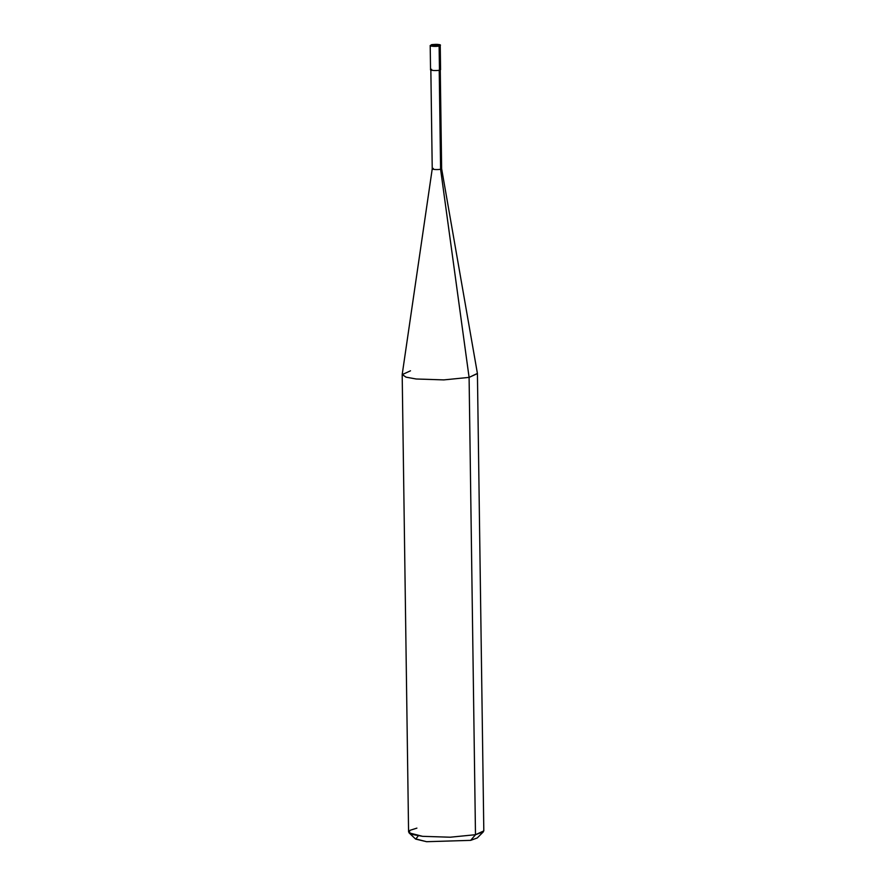<?xml version="1.0" encoding="UTF-8"?>
<svg xmlns="http://www.w3.org/2000/svg" width="886" height="886" viewBox="0 0 886 886"><rect width="100%" height="100%" fill="white"/><g stroke="black" fill="none" stroke-linecap="round" stroke-linejoin="round"><path stroke-width="1.33" d="M430.541 69.828L430.208 45.673L431.681 44.61C438.526 44.234 441.372 44.544 440.231 45.54L440.575 69.684L439.467 70.193C435.613 71.068 427.384 70.138 431.648 69.318C427.384 70.138 435.613 71.068 439.467 70.193L439.124 46.05L438.625 45.374L431.792 44.61C437.629 44.123 439.899 44.378 438.625 45.374C439.899 44.378 437.629 44.123 431.792 44.61L431.316 45.164L431.792 44.61L438.625 45.374C432.8 45.85 430.518 45.596 431.792 44.61C430.518 45.596 432.8 45.85 438.625 45.374L439.124 46.05L440.231 45.54L439.124 46.05C435.281 46.914 427.041 45.983 431.316 45.164L431.792 44.61M431.316 45.164C427.041 45.983 435.281 46.914 439.124 46.05L439.445 69.208M418.369 835.764L415.711 839.108L426.609 841.7L470.687 840.36L475.483 834.712L469.093 377.392L440.597 169.248L439.223 70.171L440.597 169.248L441.638 168.75L477.41 373.427L469.093 377.392L477.421 373.571L483.811 830.891L475.483 834.712L483.346 831.832L477.244 837.957L470.687 840.36L426.609 841.7L415.335 838.82L409.066 832.873L422.589 836.329L450.21 837.215L475.483 834.712L450.21 837.215L422.589 836.329L412.566 834.512L408.579 831.943L402.189 374.623L406.176 377.192L416.198 378.998L443.82 379.895L469.093 377.392L443.82 379.895L416.198 378.998L405.976 377.137L402.2 374.479L432.235 168.883L433.276 168.429C429.278 169.193 436.997 170.057 440.597 169.248C436.997 170.057 429.278 169.193 433.276 168.429M440.264 69.695L441.638 168.772L440.597 169.248L469.093 377.392L475.483 834.712L470.687 840.36M410.517 370.802L402.189 374.623M416.907 828.122L409.996 830.315L409.066 832.873M430.851 69.828L432.235 168.905"/></g></svg>
